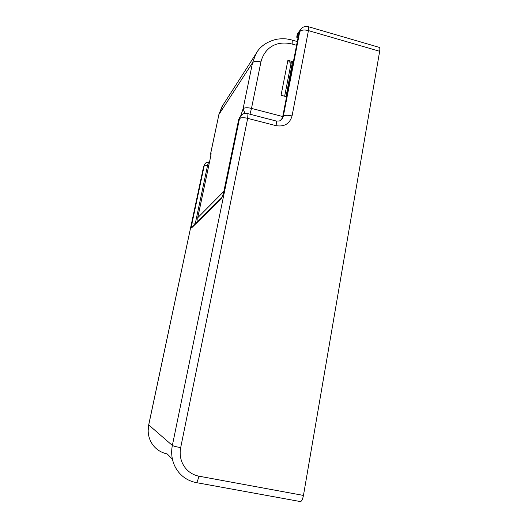 <?xml version="1.0" encoding="UTF-8"?>
<svg xmlns="http://www.w3.org/2000/svg" width="528" height="528" viewBox="0 0 528 528"><rect width="100%" height="100%" fill="white"/><g stroke="black" fill="none" stroke-linecap="round" stroke-linejoin="round"><path stroke-width="0.79" d="M378.761 47.23L379.394 47.414C379.889 47.784 379.975 49.071 379.658 51.289L303.455 495.429C302.531 499.97 301.33 501.983 299.851 501.468L196.403 482.625M298.241 32.716L296.736 37.158L298.663 34.551L282.638 117.038L283.305 116.312L282.216 118.82L279.708 120.839M281.431 119.711L282.638 117.038M296.736 37.158L297.964 38.148M281.167 120.008L282.81 116.846M275.636 120.872L276.17 121.011C276.494 121.704 276.454 123.262 276.045 125.671L247.678 118.351L180.682 447.632C178.081 460.535 185.513 473.491 198.884 476.17L303.455 495.429M292.057 115.942L308.431 30.604C304.346 29.575 301.455 29.898 299.752 31.588L283.305 116.312C284.955 115.064 287.872 114.939 292.057 115.942C289.74 123.743 284.407 126.991 276.045 125.671M297.099 35.317L301.085 28.862M297.898 33.178L297.099 35.218M241.355 115.223L239.521 118.47L172.359 445.447C168.934 462.231 178.629 479.12 196.02 482.552C196.852 482.882 197.802 480.751 198.884 476.17M206.059 162.723L204.904 163.924L203.597 166.63L148.718 424.987C145.999 438.002 153.41 451.09 167.138 453.902L172.392 459.109M193.004 225.925L191.869 227.641C191.327 227.891 191.393 226.34 192.06 222.988L204.25 165.561C204.745 165.139 205.847 165.125 207.557 165.508C207.953 163.548 208.52 162.393 209.253 162.056L209.464 162.03M224.004 190.674L238.663 119.658L224.063 190.582C223.093 194.924 222.097 197.762 221.074 199.096L191.869 227.641M195.261 223.7L195.367 223.159L192.06 222.988M221.839 197.545L193.116 225.812M224.063 190.582L223.978 190.786C223.72 192.482 222.215 197.333 221.648 197.795L221.074 199.096M238.663 119.658L240.095 116.761M245.032 113.461L243.085 108.821C244.497 107.534 247.302 107.395 251.493 108.392L260.924 61.954C264.442 48.048 276.111 40.148 292.149 44.048L296.571 45.302M291.852 40.003L287.925 39.145C287.001 38.914 281.833 38.333 276.17 39.356C266.818 41.732 260.146 46.405 256.153 53.361L252.542 62.713L243.085 108.821L240.695 115.936M198.02 220.994L197.762 217.701L197.947 221.067M222.803 105.356L218.935 114.444L210.837 152.75C211.226 152.797 211.141 154.183 210.593 156.908L197.69 217.8M210.804 155.694L210.725 153.067M284.645 96.254L291.02 63.538L292.538 61.611L287.918 60.232L281.061 95.231L286.565 96.809M286.612 96.584L286.13 96.116L285.74 96.571M286.13 96.116L292.538 61.611M292.941 61.096L293.41 61.604M291.02 63.538L287.918 60.232M218.849 114.609L221.978 106.636L257.888 50.794M379.658 51.289L308.431 30.604L308.464 26.737L308.042 26.611M247.546 113.579L247.969 113.692L247.678 118.351C243.606 117.388 240.893 117.5 239.54 118.694M238.597 119.731L240.359 116.404C241.982 114.781 242.576 112.886 247.969 113.692L276.17 121.011C281.266 121.202 280.447 120.457 282.216 118.826L281.662 119.394M180.682 447.632C176.213 446.813 173.435 446.087 172.359 445.447L148.691 424.895L203.597 166.63M238.577 119.83L239.521 118.47M203.709 166.287L204.798 164.069M195.73 223.245L195.367 223.159L207.557 165.508M208.652 165.871L207.537 165.601C205.828 165.211 204.732 165.211 204.244 165.601M282.731 116.563L251.493 108.392L250.001 114.22M223.846 191.387L197.762 217.701L210.593 156.908M260.924 61.954C256.786 60.938 253.994 61.189 252.542 62.713L218.935 114.444L210.764 152.889M297.304 41.56L292.248 40.121L292.149 44.048M379.394 47.414L308.464 26.737C305.263 25.892 302.636 26.816 300.577 29.528L297.898 33.185M297.092 35.251L296.71 37.204M148.685 424.941L148.15 430.835M203.531 166.749L204.904 163.924C205.603 162.657 207.055 162.03 209.253 162.056L209.451 162.103M210.837 155.654L210.514 157.054"/></g></svg>
